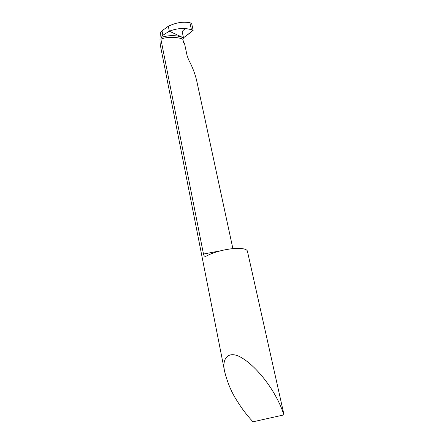 <?xml version="1.0" encoding="UTF-8"?>
<svg xmlns="http://www.w3.org/2000/svg" width="444" height="444" viewBox="0 0 444 444"><rect width="100%" height="100%" fill="white"/><g stroke="black" fill="none" stroke-linecap="round" stroke-linejoin="round"><path stroke-width="0.67" d="M253.002 421.8L283.855 414.901C281.618 407.581 278.022 399.822 273.066 391.625C267.221 381.923 255.738 366.605 242.496 358.247C229.015 349.667 221.395 357.603 224.681 371.722C227.622 383.122 231.751 392.846 237.074 400.877C241.863 408.641 247.169 415.617 253.002 421.8L283.855 414.901M284.027 414.912L247.43 251.232C247.097 249.844 245.127 248.945 241.514 248.546C232.589 247.447 214.369 251.326 206.865 255.911L205.167 256.366C204.384 256.282 203.824 255.505 203.474 254.04L220.418 250.816M232.889 248.634L196.781 81.147C195.221 74.17 192.541 67.127 188.744 60.023L187.185 55.988L184.41 42.957L183.594 42.596L182.917 39.416C179.753 37.013 165.951 36.458 160.911 39.272L203.474 254.04M160.911 39.272L161.244 37.401C169.386 34.898 176.801 35.037 183.494 37.823L169.331 31.202L168.315 26.252L161.988 30.803L162.881 35.265L161.244 37.401M224.681 371.722L160.539 46.243C159.773 41.947 159.79 37.424 160.595 32.673L161.988 30.803M162.881 35.265L169.331 31.202L183.494 37.823L182.917 39.416M168.315 26.252L169.331 31.202C177.295 28.155 184.671 27.678 191.453 29.776L193.162 30.331L191.58 23.155L189.921 22.777C183.317 21.384 176.118 22.539 168.315 26.252M193.162 30.331L183.494 37.823M185.292 28.583C183.699 30.059 181.319 31.263 182.601 33.622L183.505 37.818L186.913 35.176C189.538 33.528 191.564 31.641 192.985 29.52L191.58 23.155M191.453 29.776L189.921 22.777M205.167 256.366L206.854 255.922"/></g></svg>
